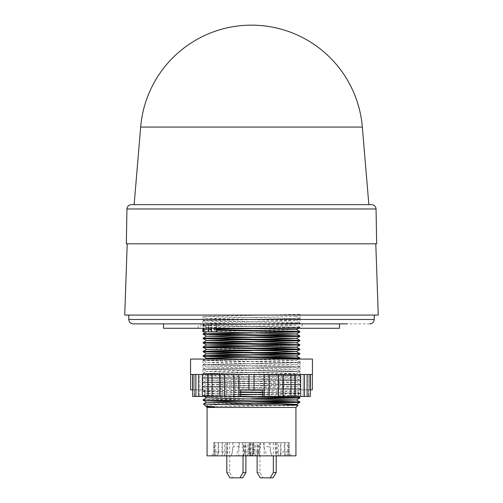 <?xml version="1.0" encoding="UTF-8"?>
<svg xmlns="http://www.w3.org/2000/svg" width="503" height="503" viewBox="0 0 503 503"><rect width="100%" height="100%" fill="white"/><g stroke="black" fill="none" stroke-linecap="round" stroke-linejoin="round"><path stroke-width="0.38" stroke-dasharray="2.52 1.89" d="M251.5 204.646L134.144 204.646L251.5 204.646M369.843 323.869L155.565 323.869M362.342 127.07L140.658 127.07M376.665 243.804L126.335 243.804M378.275 315.073L124.725 315.073M205.96 328.27L205.96 323.869L339.487 323.869L216.265 323.869L216.265 328.27L198.201 328.27L251.5 328.27L216.265 328.27M339.487 328.27L163.513 328.27M312.432 374.465L190.568 374.465M312.432 359.067L190.568 359.067M251.5 390.253L240.503 390.41L240.503 390.051L262.497 389.863L240.503 389.863L240.503 396.458L233.882 396.458L233.983 374.465L233.983 396.458L224.571 396.458L224.571 374.465L233.983 374.465L224.571 374.465M236.41 374.465L233.882 374.465L236.41 374.465M266.59 374.465L254.028 374.465L266.59 374.465M280.649 374.465L269.017 374.465L280.649 374.465M292.721 374.465L282.812 374.465L292.721 374.465M301.982 374.465L294.469 374.465L301.982 374.465M307.805 374.465L303.202 374.465L307.805 374.465M312.319 389.863L310.338 389.863M309.791 374.465L312.319 374.465L309.791 374.465M309.735 389.863L309.735 374.465L309.735 389.863L308.748 389.863L309.735 389.863M192.662 374.465L195.9 374.465L192.662 374.465L192.662 389.863L194.252 389.863L194.252 396.458L194.592 396.458L192.662 396.458L194.592 396.458L194.252 396.458L194.252 389.863L190.681 389.863M193.209 374.465L190.681 374.465L193.209 374.465M193.265 389.863L193.265 374.465L193.265 389.863M194.592 396.458L194.592 374.465L194.592 396.458M224.571 396.458L198.49 396.458L199.798 396.458L198.49 396.458L199.798 396.458L199.798 374.465L195.9 374.465L199.798 374.465L199.798 396.458L195.9 396.458L195.9 374.465M201.018 374.465L208.531 374.465L201.018 374.465M210.279 374.465L220.188 374.465L210.279 374.465M208.531 396.458L208.531 374.465L208.531 396.458M220.188 396.458L220.188 374.465L220.188 396.458M205.589 405.984C207.11 405.135 221.194 404.311 247.853 403.5L203.545 403.94M295.934 455.85L207.066 455.85M295.934 407.461L207.066 407.461M251.5 332.697L299.895 331.603M298.273 336.18L299.895 335.998M298.273 340.575L299.895 340.399M257.63 341.77L251.5 341.858M298.273 344.976L299.895 344.8M299.882 345.171L257.63 346.171M298.273 349.378L299.895 349.195M257.63 350.572L251.5 350.654M298.273 353.779L299.895 353.596M257.63 354.967L251.5 355.055M298.273 358.174L299.895 357.998M276.889 359.067L202.986 359.067L202.986 360.267L258.573 359.067L204.187 359.067L276.889 359.067M204.727 333.979L203.105 334.155M204.727 338.381L203.105 338.557M204.727 342.776L203.105 342.958M245.37 345.982L251.5 345.901M204.727 347.177L203.105 347.359M245.37 350.384L251.5 350.295M204.727 351.578L203.105 351.754M245.37 354.785L251.5 354.697M204.727 355.973L203.105 356.155M251.5 328.302L299.882 327.183L216.497 325.535L216.497 325.894L296.21 327.283L299.882 327.572L276.889 328.27M257.63 328.572L251.5 328.66M216.403 329.226L203.105 329.761L208.77 330.1L208.77 329.742L203.118 329.383L216.403 328.868M208.77 325.347L203.118 324.982L217.283 324.448L276.889 323.869L206.79 325.083L203.118 325.378L208.77 325.705L208.676 323.869L202.986 323.869L202.986 320.889L206.676 320.618L300.014 318.688L202.986 316.494L300.014 314.293L300.014 318.468L296.393 316.381L300.014 314.293M298.273 397.772L299.895 397.59M257.63 398.961L203.105 400.149M298.273 402.167L299.895 401.991M257.63 403.362L251.5 403.45M203.118 399.772L251.5 398.69M224.923 403.5L245.37 403.173M245.37 394.377L262.497 394.132L262.497 394.49L257.63 394.566M253.682 389.863L240.503 389.863L240.503 396.458L194.252 396.458L204.249 396.458L204.249 395.521L240.503 394.811L240.503 390.41M310.338 374.465L310.338 396.458L262.497 396.458L262.497 389.863L300.014 389.083L202.986 386.882L300.014 384.682L202.986 382.481L300.014 380.281L202.986 378.08L300.014 375.886L202.986 373.685L300.014 371.484L202.986 369.284L300.014 367.083L202.986 364.882L300.014 362.682L202.986 360.488L272.815 359.067L300.014 359.067L300.014 362.468L202.986 360.267M204.375 390.831L204.375 391.196C202.678 391.296 202.678 391.403 204.375 391.51L204.375 391.152C202.678 391.045 202.678 390.938 204.375 390.831L204.249 389.863L194.252 389.863L204.249 389.863C202.564 389.863 202.564 389.863 204.249 389.863C202.564 389.863 202.564 389.863 204.249 389.863L204.375 391.152C202.678 391.045 202.678 390.938 204.375 390.831M240.503 389.9L206.62 388.957L203.105 391.353L206.62 393.39L240.503 392.441M204.375 391.196C202.678 391.296 202.678 391.403 204.375 391.51L204.375 395.547C202.678 395.446 202.678 395.339 204.375 395.232L204.375 395.591C202.678 395.698 202.678 395.804 204.375 395.905L204.375 395.547C202.678 395.446 202.678 395.339 204.375 395.232L204.375 391.196M298.751 393.321L298.625 393.39C300.322 393.497 300.322 393.604 298.625 393.711L298.625 393.352C300.322 393.245 300.322 393.139 298.625 393.032L298.625 393.39C300.322 393.497 300.322 393.604 298.625 393.711L298.751 396.458L308.748 396.458L308.748 389.863L308.748 396.458L308.408 396.458L308.408 374.465L308.408 396.458L308.748 396.458L262.497 396.458L298.751 396.458L298.751 393.321L262.497 392.61L262.497 389.863M262.497 392.101L296.38 391.152L299.895 393.547L296.38 395.591L262.497 394.641M298.625 393.352C300.322 393.245 300.322 393.139 298.625 393.032L298.751 389.863L308.748 389.863L298.751 389.863C300.436 389.863 300.436 389.863 298.751 389.863C300.436 389.863 300.436 389.863 298.751 389.863L298.625 393.352M206.62 393.352L203.118 395.377L204.325 396.458M204.249 395.521L204.375 395.591C202.678 395.698 202.678 395.804 204.375 395.905L204.249 396.458L240.503 396.458L240.503 394.736M251.5 243.804L127.215 243.804L251.5 243.804M251.5 315.073L128.755 315.073L251.5 315.073M198.201 328.27L198.201 323.869L205.96 323.869M208.506 328.27L208.506 323.869L198.201 323.869M216.265 323.869L208.506 323.869M276.889 323.869L300.014 323.869L300.014 323.089L296.324 322.813L202.986 320.889M238.158 328.27L206.62 327.365L296.38 325.196L300.002 323.108L272.815 323.869L290.633 323.869L202.86 323.869L253.682 323.869M216.403 331.791L202.86 331.791M216.497 325.894L216.403 328.27M216.403 323.869L216.497 325.535M208.676 331.791L208.77 330.1M208.77 329.742L208.77 325.705M254.028 374.465L254.028 389.863L254.028 374.465M269.017 396.458L269.017 374.465L269.017 396.458M282.812 396.458L282.812 374.465L282.812 396.458M294.469 396.458L294.469 374.465L294.469 396.458M303.202 396.458L303.202 374.465L303.202 396.458M307.1 396.458L307.1 374.465M300.668 396.458L300.668 374.465M290.891 396.458L290.891 374.465M278.429 396.458L278.429 374.465M264.132 396.458L264.132 374.465M248.972 389.863L248.972 374.465L248.972 389.863L251.5 389.863M238.868 396.458L238.868 374.465M212.109 396.458L212.109 374.465M202.332 396.458L202.332 374.465M195.9 396.458L192.662 396.458M262.497 392.541L262.497 394.49M262.497 394.132L262.497 390.026M298.059 405.33C300.612 405.789 203.218 406.254 206.331 406.726M264.163 442.653L264.163 455.85L211.461 455.85L218.598 455.85L218.095 451.983L218.17 442.653L239.428 442.653L232.575 442.653L238.837 442.653L238.837 455.85L291.539 455.85L276.625 455.85L280.925 455.85L280.925 442.653L253.223 442.653L257.373 442.653L253.531 442.653L253.581 452.04L252.173 455.089L252.104 442.653L253.531 442.653M238.837 455.85L232.172 455.85L232.575 442.653M226.834 442.653L227.18 455.85L232.172 455.85M227.18 455.85L222.075 455.85L222.075 442.653M218.598 455.85L222.075 455.85M264.163 455.85L270.828 455.85L270.425 442.653M276.166 442.653L275.82 455.85L270.828 455.85M275.82 455.85L280.925 455.85M259.271 455.85L259.271 442.653L277.279 442.653L277.279 455.85M253.066 455.85L252.707 455.089L252.707 442.653L249.469 442.653L249.419 452.04L250.827 455.089L252.707 455.089M249.419 452.04L249.199 442.653L245.627 442.653L249.777 442.653L238.837 442.653M249.626 455.85L249.148 452.04M242.49 455.85L245.609 451.983L249.123 451.983M243.138 455.85L244.427 452.04L249.777 452.04L245.609 451.983M249.777 442.653L249.777 452.04L246.703 455.85M211.461 455.85L214.536 452.04L214.536 442.653L218.101 442.653L218.101 452.04L222.313 452.04L222.81 455.85M222.313 442.653L222.313 452.04L227.664 452.04L226.375 455.85M214.536 452.04L218.095 451.983M216.963 455.85L218.748 452.04L214.58 451.983M215.718 455.85L215.718 442.653L214.102 442.653L214.574 442.653L214.574 455.85M224.47 455.85L224.47 442.653L213.718 442.653L213.718 455.85M243.729 455.85L243.729 442.653L225.721 442.653L225.721 455.85M249.934 455.85L250.293 455.089L252.173 455.089M253.581 452.04L253.374 455.85M253.87 452.04L253.801 442.653M259.862 455.85L258.573 452.04L253.852 451.983M257.435 452.04L260.51 455.85M253.223 442.653L253.223 452.04L256.297 455.85M284.402 455.85L284.905 451.983L280.687 452.04L280.19 455.85M280.925 442.653L275.336 442.653L280.687 442.653L280.687 452.04L275.336 452.04L276.625 455.85M291.539 455.85L288.42 451.983L284.905 451.983M280.687 442.653L284.83 442.653L284.88 452.04L288.464 452.04L288.464 442.653L284.899 442.653L284.899 452.04L288.464 452.04M286.037 455.85L284.252 452.04L288.42 451.983M287.282 455.85L287.282 442.653L288.898 442.653L288.426 442.653L288.426 455.85M278.53 455.85L278.53 442.653L289.282 442.653L289.282 455.85M243.031 442.653L226.803 442.653L243.031 442.653L243.031 455.85M248.061 442.653L260.68 442.653L248.061 442.653L247.941 446.714L242.433 446.714L245.785 455.856L245.885 442.653M257.115 455.856L257.115 442.653L276.197 442.653L273.343 442.653L273.343 455.85M257.115 442.653L273.343 442.653M252.707 442.653L259.271 442.653M277.279 442.653L278.53 442.653M289.282 442.653L287.282 442.653M288.426 442.653L284.83 442.653M252.104 442.653L243.729 442.653M225.721 442.653L224.47 442.653M213.718 442.653L215.718 442.653M214.574 442.653L218.17 442.653M257.41 455.85L257.41 442.653M218.748 452.04L218.748 442.653M245.59 455.85L245.59 442.653M284.252 452.04L284.252 442.653M242.792 477.85L232.744 477.85L229.657 472.569L229.657 442.653M226.803 455.85L226.803 442.653M252.223 455.85L255.059 446.714L254.939 442.653M242.32 442.653L242.433 446.714M260.68 442.653L260.567 446.714L257.215 455.85L250.777 455.856L247.941 446.714M260.567 446.714L255.059 446.714M273.104 477.85L263.063 477.85L259.969 472.569L259.969 442.653M276.197 442.653L276.197 455.85M244.427 452.04L244.427 442.653M239.428 442.653L239.315 446.708L235.964 455.85M239.315 446.708L233.801 446.708L233.688 442.653M230.971 455.85L233.801 446.708M227.664 442.653L227.664 452.04M258.573 452.04L258.573 442.653M263.572 442.653L263.685 446.708L267.036 455.85M269.312 442.653L269.199 446.708L263.685 446.708M272.029 455.85L269.199 446.708M275.336 442.653L275.336 452.04M255.008 455.85L255.008 442.653M214.555 452.04L214.605 442.653M247.992 455.85L247.992 442.653M288.445 452.04L288.395 442.653M229.657 472.569L226.803 472.569M232.744 477.85L229.896 477.85M245.785 455.856L250.777 455.856M259.969 472.569L257.115 472.569M263.063 477.85L260.208 477.85M250.293 455.089L250.293 442.653M245.583 452.04L245.627 442.653M257.417 451.983L257.373 442.653M250.896 442.653L250.827 455.089M204.249 391.127L240.503 390.341M240.503 392.221L204.249 391.441M262.497 394.421L298.751 393.642M230.185 396.458L204.249 395.836M206.62 406.587L281.856 404.946M245.37 401.161L257.63 400.979M206.62 397.785L257.63 396.578M264.842 396.458L296.38 395.591M240.503 394.302L206.62 393.39M245.37 392.365L257.63 392.177M296.38 391.152L262.497 390.24M206.62 388.957L296.38 386.788L206.62 384.588L296.38 382.387L206.62 380.193L296.38 377.992L206.62 375.791L296.38 373.591L206.62 371.39L296.38 369.189L206.62 366.989L296.38 364.794L206.62 362.594L296.38 360.393L238.158 359.067M245.37 357.168L257.63 356.985M245.37 352.766L257.63 352.584M206.62 349.359L257.63 348.183M245.37 343.97L257.63 343.782M245.37 339.569L257.63 339.387M245.37 335.174L257.63 334.985M203.118 329.773L206.62 331.798L296.38 329.597M296.38 325.196L206.607 322.983L296.38 320.763L206.607 318.581L296.38 316.4L300.002 314.306M216.403 325.825L208.676 325.636M216.403 330.226L208.676 330.031M204.249 395.301L240.503 394.515M258.573 389.863L300.002 388.844L202.998 386.644L300.002 384.449L202.998 382.249L300.002 380.048L202.998 377.847L300.002 375.647L202.998 373.446L300.002 371.245L202.998 369.051L300.002 366.85L202.998 364.65L300.014 362.468M204.249 390.906L240.503 390.121M240.503 392L204.249 391.221M298.751 393.101L262.497 392.321M262.497 394.201L298.751 393.421M240.503 396.402L204.249 395.616M216.403 330.006L208.676 329.811M216.403 325.604L208.676 325.416M258.573 323.869L300.002 322.857L202.998 320.656L300.014 318.468M376.055 208.971L126.945 208.971M374.245 319.468L128.755 319.468M203.275 323.869L203.275 328.27M208.424 328.27L208.424 323.869M211.499 323.869L211.499 328.27M203.772 331.791L203.772 323.869M302.096 323.869L302.096 328.27M299.895 327.202L299.895 327.56M203.105 329.402L203.105 329.761M203.105 325.001L203.105 325.359M200.904 323.869L200.904 328.27M202.86 323.869L202.86 328.27M304.51 396.458L304.51 374.465M295.248 396.458L295.248 374.465M283.176 396.458L283.176 374.465M269.118 396.458L269.118 374.465M233.882 396.458L233.882 374.465M219.824 396.458L219.824 374.465M207.752 396.458L207.752 374.465M198.49 396.458L198.49 374.465M214.102 442.653L214.102 455.85M288.898 442.653L288.898 455.85M296.38 391.189L300.002 389.096M206.62 388.989L202.998 386.895M296.38 386.788L300.002 384.701M206.62 384.588L202.998 382.5M296.38 382.387L300.002 380.299M206.62 380.193L202.998 378.099M296.38 377.992L300.002 375.898L300.014 380.061L296.38 377.954M206.62 375.791L202.998 373.698L202.986 377.86L206.62 375.754M296.38 373.591L300.002 371.497L300.014 375.666M206.62 371.39L202.998 369.303L202.986 373.465M296.38 369.189L300.002 367.102L300.014 371.264M206.62 366.989L202.998 364.901L202.986 369.064M296.38 364.794L300.002 362.701L300.014 366.863M206.62 362.594L202.998 360.5L202.986 364.662M296.38 360.393L298.675 359.067M298.675 328.27L299.882 327.572M206.62 327.396L203.118 325.378M206.62 322.995L202.998 320.908M296.38 320.801L300.002 318.707M206.62 318.6L202.998 316.506M300.014 389.083L300.014 389.863M202.986 386.882L202.986 389.863M300.014 384.682L300.014 388.863L296.38 386.757M202.986 382.481L202.986 386.662L206.62 384.556M300.014 380.281L300.014 384.462L296.38 382.355M202.986 378.08L202.986 382.261L206.62 380.155M300.002 375.647L296.38 373.559M202.998 373.446L206.62 371.359M300.002 371.245L296.38 369.158M202.998 369.051L206.62 366.957M300.002 366.85L296.38 364.757M202.998 364.65L206.62 362.556M300.002 362.449L296.38 360.355M202.998 360.249L205.048 359.067M203.118 329.383L206.62 327.365M299.882 327.183L296.38 325.164M203.118 324.982L206.62 322.964M300.014 318.688L300.014 322.869L296.38 320.763M202.986 316.494L202.986 320.669L206.62 318.562M296.38 395.553L297.952 396.458"/><path stroke-width="0.75" d="M251.5 127.07L362.342 127.07A111.232 111.232 0 0 0 251.5 25.15A111.232 111.232 0 0 0 140.658 127.07L251.5 127.07M140.658 127.07L134.144 204.646L131.346 204.646C128.711 204.903 127.246 206.343 126.945 208.971L376.055 208.971L376.665 243.804L126.335 243.804L126.945 208.971M134.144 204.646L371.654 204.646C374.289 204.903 375.754 206.343 376.055 208.971M128.755 315.073L128.755 319.468C129.019 322.14 130.491 323.605 133.157 323.869L347.435 323.869M127.215 243.804L124.725 315.073L378.275 315.073L375.785 243.804M163.513 323.869L163.513 328.27L339.487 328.27L339.487 323.869M251.5 374.465L312.432 374.465L312.432 359.067L190.568 359.067L190.568 374.465L251.5 374.465M192.662 374.465L192.662 396.458L238.868 396.458L238.868 374.465M238.868 396.458L240.503 396.458L240.503 389.863L254.028 389.863L254.028 374.465L254.028 389.863L262.497 389.863L262.497 396.458L310.338 396.458L310.338 374.465M248.972 389.863L248.972 374.465L248.972 389.863L240.503 389.863M264.132 396.458L264.132 374.465M278.429 396.458L278.429 374.465M290.891 396.458L290.891 374.465M300.668 396.458L300.668 374.465M307.1 396.458L307.1 374.465M310.338 389.863L312.319 389.863L312.319 374.465M190.681 374.465L190.681 389.863L192.662 389.863L192.662 396.458M206.62 406.55L206.331 406.726L207.066 407.461L295.934 407.461L298.059 405.33C301.247 404.858 200.842 404.393 203.545 403.94L205.589 405.984L214.706 406.996L206.62 406.587L205.589 405.984M206.331 406.726L214.706 406.996M207.066 407.461L207.066 455.85L295.934 455.85L295.934 407.461M299.895 331.961L299.882 331.584L285.717 331.049L216.497 329.937L216.497 330.295L299.882 331.974L204.727 333.979M203.105 338.198L203.118 338.576L217.283 339.11L299.895 340.757L299.882 340.38L285.717 339.846L203.105 338.198L298.273 336.18M203.105 333.797L203.118 334.174L217.283 334.709L299.895 336.356L299.882 335.985L285.717 335.451L203.105 333.797L251.5 332.697M299.895 336.356L204.727 338.381M203.105 342.6L203.118 342.971L217.283 343.505L299.895 345.159L299.882 344.781L285.717 344.247L203.105 342.6L298.273 340.575M299.895 340.757L257.63 341.77M251.5 345.901L298.273 344.976M299.895 345.159L296.38 347.196L257.63 348.183M257.63 346.171L204.727 347.177M251.5 350.295L298.273 349.378M203.105 346.995L203.118 347.372L217.283 347.906L299.895 349.554L299.882 349.183L285.717 348.648L206.79 347.271L203.118 346.982L217.283 346.448L245.37 345.982M299.895 349.554L257.63 350.572M251.5 354.697L298.273 353.779M203.105 351.396L203.118 351.773L217.283 352.307L299.895 353.955L299.882 353.584L285.717 353.049L206.79 351.672L203.118 351.383L217.283 350.849L245.37 350.384M299.895 353.955L257.63 354.967M253.682 359.067L298.273 358.174M203.105 355.797L203.118 356.174L217.283 356.702L299.895 358.356L299.882 357.979L285.717 357.444L206.79 356.074L203.118 355.778L217.283 355.244L245.37 354.785M298.675 359.067L299.895 358.356L276.889 359.067M251.5 341.858L204.727 342.776M251.5 350.654L204.727 351.578M251.5 355.055L204.727 355.973M276.889 328.27L257.63 328.572M216.403 328.868L251.5 328.302M251.5 328.66L216.403 329.226M251.5 398.69L298.273 397.772M297.952 396.458L299.882 397.577L240.503 396.333M226.111 396.458L299.895 397.948L257.63 398.961M245.37 403.173L298.273 402.167M203.105 399.791L203.118 400.168L217.283 400.702L299.895 402.35L299.882 401.972L285.717 401.438L206.79 400.067L203.105 399.791L206.62 397.754M299.895 402.35L257.63 403.362M251.5 403.45L247.853 403.5M240.503 394.446L245.37 394.377M257.63 394.566L240.503 394.811M262.497 390.095L251.5 390.253M240.503 392.29L262.497 392.61M262.497 392.252L240.503 391.931M251.5 204.646L371.654 204.646L251.5 204.646M202.86 328.27L202.86 331.791L216.403 331.791L216.497 330.295M216.403 328.27L216.497 329.937M195.9 396.458L195.9 374.465M202.332 396.458L202.332 374.465M212.109 396.458L212.109 374.465M224.571 396.458L224.571 374.465M251.5 389.863L262.497 389.863M257.215 455.85L245.885 455.856L245.885 472.569L242.792 477.85L229.896 477.85L226.803 472.569L226.803 455.85M243.031 455.85L243.031 472.569L239.937 477.85M276.197 455.85L276.197 472.569L273.104 477.85L260.208 477.85L257.115 472.569L257.115 455.856M273.343 455.85L273.343 472.569L270.256 477.85M245.885 472.569L243.031 472.569M276.197 472.569L273.343 472.569M281.856 404.946L296.38 404.387L283.246 403.821L206.62 402.186L203.118 400.168M203.545 403.928L206.62 402.155L245.37 401.161M257.63 400.979L296.38 399.954L219.754 398.319L206.62 397.785L204.325 396.458M257.63 396.578L264.842 396.458M262.497 394.641L240.503 394.302M240.503 392.441L245.37 392.365M257.63 392.177L262.497 392.101M262.497 390.24L240.503 389.9M238.158 359.067L206.62 358.161L245.37 357.168M257.63 356.985L296.38 355.992L299.882 353.974M299.882 357.979L296.38 355.961L206.62 353.791L203.118 351.773M203.118 355.778L206.62 353.76L245.37 352.766M257.63 352.584L296.38 351.591L299.882 349.572M299.882 353.584L296.38 351.559L283.246 351.025L206.62 349.359L203.118 351.383M299.882 349.183L296.38 347.158L206.62 344.995L245.37 343.97M257.63 343.782L296.38 342.763L206.62 340.594L245.37 339.569M257.63 339.387L296.38 338.362L206.62 336.193L245.37 335.174M257.63 334.985L296.38 333.998L299.882 331.974M299.882 335.985L296.38 333.961L206.607 331.791M298.675 328.27L296.38 329.597L238.158 328.27M128.755 319.468L374.245 319.468C373.981 322.14 372.509 323.605 369.843 323.869M203.275 328.27L203.275 331.791M208.424 331.791L208.424 328.27M211.499 328.27L211.499 331.791M362.342 127.07L368.856 204.646M374.245 315.073L374.245 319.468M233.882 396.458L233.882 374.465M198.49 396.458L198.49 374.465M207.752 396.458L207.752 374.465M219.824 396.458L219.824 374.465M299.895 397.59L299.895 397.948M269.118 396.458L269.118 374.465M283.176 396.458L283.176 374.465M295.248 396.458L295.248 374.465M304.51 396.458L304.51 374.465M299.882 397.967L296.38 399.986M299.882 402.362L296.38 404.387M206.62 358.193L203.118 356.174M206.62 349.396L203.118 347.372M206.62 344.995L203.118 342.971M296.38 342.795L299.882 340.776M206.62 340.594L203.118 338.576M296.38 338.393L299.882 336.375M206.62 336.193L203.118 334.174M205.048 359.067L206.62 358.161M203.118 346.982L206.62 344.957M299.882 344.781L296.38 342.763M203.118 342.581L206.62 340.562M299.882 340.38L296.38 338.362M203.118 338.186L206.62 336.161M203.118 333.785L206.62 331.76M299.882 331.584L296.38 329.559M296.38 404.349L298.059 405.324M296.38 399.954L299.882 401.972"/></g></svg>
